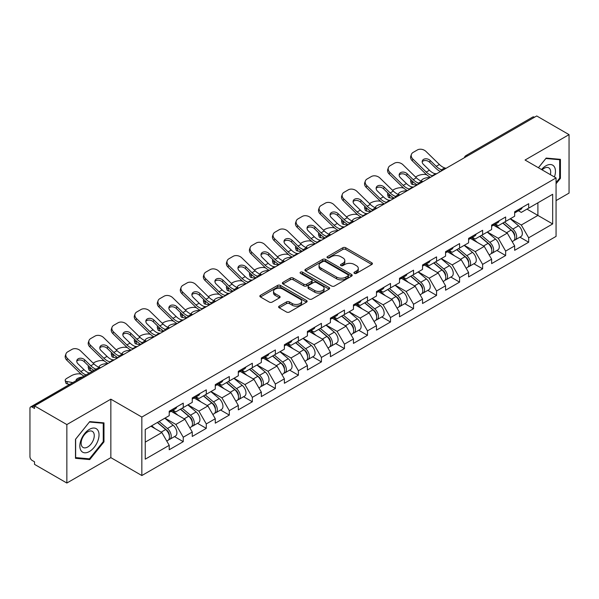 <?xml version="1.0" encoding="UTF-8"?>
<svg xmlns="http://www.w3.org/2000/svg" width="599" height="599" viewBox="0 0 599 599"><rect width="100%" height="100%" fill="white"/><g stroke="black" fill="none" stroke-linecap="round" stroke-linejoin="round"><path stroke-width="0.9" d="M354.383 273.361A1.438 0.831 0 0 0 356.412 273.361L371.807 264.473A2.052 1.183 0 0 0 372.406 263.635A2.052 1.183 0 0 0 371.807 262.796L345.72 247.739A2.052 1.183 0 0 0 342.823 247.739L327.428 256.627A1.438 0.831 0 0 0 327.009 257.218A1.438 0.831 0 0 0 327.428 257.802A1.438 0.831 0 0 0 329.457 257.802L331.449 256.649A6.559 3.789 0 0 1 340.726 256.649L342.898 257.907A6.559 3.789 0 0 1 344.822 260.58A6.559 3.789 0 0 1 342.898 263.261L340.906 264.406A1.438 0.831 0 0 0 340.487 264.998A1.438 0.831 0 0 0 340.906 265.582A1.438 0.831 0 0 0 342.935 265.582L344.927 264.429A6.559 3.789 0 0 1 354.204 264.429L356.375 265.686A6.559 3.789 0 0 1 358.292 268.359A6.559 3.789 0 0 1 356.375 271.04L354.383 272.186A1.438 0.831 0 0 0 353.964 272.777A1.438 0.831 0 0 0 354.383 273.361L354.383 272.186M279.216 306.134A2.052 1.183 0 0 0 278.617 306.965A2.052 1.183 0 0 0 279.216 307.804L286.532 312.027A2.052 1.183 0 0 0 289.429 312.027L306.531 302.158A2.052 1.183 0 0 0 307.13 301.319A2.052 1.183 0 0 0 306.531 300.488L280.444 285.423A2.052 1.183 0 0 0 277.547 285.423L260.453 295.3A2.052 1.183 0 0 0 259.854 296.138A2.052 1.183 0 0 0 260.453 296.969L269.288 302.076A2.052 1.183 0 0 0 272.186 302.076L279.508 297.853A2.052 1.183 0 0 0 280.107 297.014A2.052 1.183 0 0 0 279.508 296.176L275.121 293.645A5.481 3.167 0 0 1 273.518 291.406A5.481 3.167 0 0 1 276.903 288.486A5.481 3.167 0 0 1 282.878 289.167L300.047 299.081A5.481 3.167 0 0 1 301.649 301.319A5.481 3.167 0 0 1 298.265 304.247A5.481 3.167 0 0 1 292.29 303.558L289.429 301.903A2.052 1.183 0 0 0 286.532 301.903L279.216 306.134L279.216 307.804M110.845 399.174L66.856 424.571L34.525 405.905L536.719 115.966L569.05 134.633L525.061 160.03L556.059 177.925L141.843 417.069L110.845 399.174L110.845 457.636L141.843 475.539L141.843 417.069M331.599 286.015A2.052 1.183 0 0 0 334.497 286.015L351.591 276.139A2.052 1.183 0 0 0 352.19 275.308A2.052 1.183 0 0 0 351.591 274.469L325.512 259.412A2.052 1.183 0 0 0 322.614 259.412L305.512 269.28A2.052 1.183 0 0 0 304.913 270.119A2.052 1.183 0 0 0 305.512 270.958L331.599 286.015M301.087 273.668A1.438 0.831 0 0 1 302.547 273.87L302.547 272.171L329.061 287.475A2.052 1.183 0 0 1 329.66 288.314A2.052 1.183 0 0 1 329.061 289.152L311.967 299.021A2.052 1.183 0 0 1 309.062 299.021L282.983 283.963L282.983 282.294A2.052 1.183 0 0 0 282.384 283.125A2.052 1.183 0 0 0 282.983 283.963M282.983 282.294L290.298 278.063A2.052 1.183 0 0 1 293.196 278.063L303.775 284.173A2.052 1.183 0 0 0 306.673 284.173L311.525 281.373A2.052 1.183 0 0 0 312.131 280.534A2.052 1.183 0 0 0 311.525 279.696L300.518 273.339A1.438 0.831 0 0 1 300.099 272.755A1.438 0.831 0 0 1 300.983 271.991A1.438 0.831 0 0 1 302.547 272.171M141.843 475.539L556.059 236.388L556.059 177.925M174.496 436.604L183.249 441.658L183.249 437.225L175.866 424.444L164.95 418.132M183.249 441.658L169.225 449.752L169.225 445.319L145.243 459.171L145.243 429.513L169.225 415.661L169.225 411.228L183.249 403.134L183.249 407.567L192.257 402.371L192.257 397.938L206.281 389.837L206.281 394.269L215.281 389.073L215.281 384.64L229.305 376.546L229.305 380.979L238.312 375.775L238.312 371.343L252.336 363.249L252.336 367.681L261.344 362.485L261.344 358.052L275.368 349.951L275.368 354.383L284.368 349.187L284.368 344.754L298.392 336.66L298.392 341.093L307.399 335.889L307.399 331.457L321.423 323.363L321.423 327.795L330.423 322.599L330.423 318.166L344.447 310.065L344.447 314.497L353.455 309.301L353.455 304.869L367.479 296.775L367.479 301.207L376.479 296.003L376.479 291.571L390.503 283.477L390.503 287.909L399.511 282.713L399.511 278.28L413.535 270.179L413.535 274.612L422.542 269.415L422.542 264.983L436.566 256.889L436.566 261.321L445.566 256.117L445.566 251.685L459.59 243.591L459.59 248.023L468.598 242.827L468.598 238.395L482.622 230.293L482.622 234.726L491.622 229.529L491.622 225.097L505.646 217.003L505.646 221.435L514.653 216.232L514.653 211.799L528.677 203.705L528.677 208.138L552.667 194.286L552.667 223.944L528.677 237.796L521.295 225.014L510.37 218.702M519.917 237.174L528.677 242.228L528.677 237.796M528.677 242.228L514.653 250.322L514.653 245.889L505.646 251.093L498.271 238.305L487.346 232M496.893 250.464L505.646 255.526L505.646 251.093M505.646 255.526L491.622 263.62L491.622 259.187L482.622 264.384L475.239 251.602L464.315 245.298M473.861 263.762L482.622 268.816L482.622 264.384M482.622 268.816L468.598 276.918L468.598 272.485L459.59 277.681L452.208 264.9L441.283 258.588M450.83 277.06L459.59 282.114L459.59 277.681M459.59 282.114L445.566 290.208L445.566 285.775L436.566 290.979L429.184 278.191L418.259 271.886M427.806 290.35L436.566 295.412L436.566 290.979M436.566 295.412L422.542 303.506L422.542 299.073L413.535 304.27L406.152 291.488L395.228 285.184M404.774 303.648L413.535 308.702L413.535 304.27M413.535 308.702L399.511 316.804L399.511 312.371L390.503 317.567L383.128 304.786L372.204 298.474M381.75 316.946L390.503 322L390.503 317.567M390.503 322L376.479 330.094L376.479 325.661L367.479 330.865L360.096 318.076L349.172 311.772M358.719 330.236L367.479 335.298L367.479 330.865M367.479 335.298L353.455 343.392L353.455 338.959L344.447 344.155L337.072 331.374L326.148 325.07M335.695 343.534L344.447 348.588L344.447 344.155M344.447 348.588L330.423 356.69L330.423 352.257L321.423 357.453L314.041 344.672L303.116 338.36M312.663 356.832L321.423 361.886L321.423 357.453M321.423 361.886L307.399 369.98L307.399 365.547L298.392 370.751L291.009 357.962L280.085 351.658M289.631 370.122L298.392 375.184L298.392 370.751M298.392 375.184L284.368 383.278L284.368 378.845L275.368 384.041L267.985 371.26L257.061 364.956M266.607 383.42L275.368 388.474L275.368 384.041M275.368 388.474L261.344 396.575L261.344 392.143L252.336 397.339L244.954 384.558L234.029 378.246M243.576 396.718L252.336 401.772L252.336 397.339M252.336 401.772L238.312 409.866L238.312 405.433L229.305 410.637L221.929 397.848L211.005 391.544M220.552 410.008L229.305 415.07L229.305 410.637M229.305 415.07L215.281 423.164L215.281 418.731L206.281 423.927L198.898 411.146L187.974 404.842M197.52 423.306L206.281 428.36L206.281 423.927M206.281 428.36L192.257 436.461L192.257 432.029L183.249 437.225M173.014 410.18L175.866 411.827L183.249 407.567M175.866 424.444L184.874 419.24L171.097 411.288M192.257 432.029L184.874 419.24M196.045 396.882L198.898 398.53L206.281 394.269M198.898 411.146L207.905 405.95L194.128 397.991M215.281 418.731L207.905 405.95M219.077 383.592L221.929 385.239L229.305 380.979M221.929 397.848L230.929 392.652L217.152 384.7M238.312 405.433L230.929 392.652M242.101 370.294L244.954 371.942L252.336 367.681M244.954 384.558L253.961 379.354L240.184 371.402M261.344 392.143L253.961 379.354M265.132 356.997L267.985 358.644L275.368 354.383M267.985 371.26L276.985 366.064L263.208 358.105M284.368 378.845L276.985 366.064M288.156 343.706L291.009 345.353L298.392 341.093M291.009 357.962L300.017 352.766L286.24 344.814M307.399 365.547L300.017 352.766M311.188 330.408L314.041 332.056L321.423 327.795M314.041 344.672L323.048 339.468L309.271 331.517M330.423 352.257L323.048 339.468M334.212 317.111L337.072 318.758L344.447 314.497M337.072 331.374L346.072 326.178L332.295 318.219M353.455 338.959L346.072 326.178M357.244 303.82L360.096 305.468L367.479 301.207M360.096 318.076L369.104 312.88L355.327 304.928M376.479 325.661L369.104 312.88M380.275 290.522L383.128 292.17L390.503 287.909M383.128 304.786L392.128 299.582L378.351 291.631M399.511 312.371L392.128 299.582M403.299 277.225L406.152 278.872L413.535 274.612M406.152 291.488L415.159 286.292L401.382 278.333M422.542 299.073L415.159 286.292M426.331 263.934L429.184 265.582L436.566 261.321M429.184 278.191L438.183 272.994L424.406 265.043M445.566 285.775L438.183 272.994M449.355 250.637L452.208 252.284L459.59 248.023M452.208 264.9L461.215 259.696L447.438 251.745M468.598 272.485L461.215 259.696M472.386 237.339L475.239 238.986L482.622 234.726M475.239 251.602L484.247 246.406L470.47 238.447M491.622 259.187L484.247 246.406M495.41 224.048L498.271 225.696L505.646 221.435M498.271 238.305L507.271 233.108L493.494 225.157M514.653 245.889L507.271 233.108M534.51 117.247L467.639 155.852M466.696 156.391A3.13 1.804 120 0 1 467.49 155.762A3.13 1.804 60 0 0 465.925 155.613L532.796 117A3.13 1.804 60 0 1 534.36 117.157M518.442 210.751L521.295 212.398L528.677 208.138M521.295 225.014L537.902 215.423L537.902 202.814L552.667 194.286M526.978 209.118L552.667 223.944M556.059 200.598L569.05 193.095L569.05 134.633M66.856 424.571L66.856 483.034L34.525 464.367L34.525 461.814L32.166 460.451A3.13 1.804 -120 0 1 29.95 456.618L29.95 408.376A3.13 1.804 -120 0 1 30.601 406.946A3.13 1.804 -120 0 1 32.166 407.095L34.525 408.458L34.525 405.905M66.856 483.034L110.845 457.636M145.243 442.129L161.85 432.538L150.926 426.233M169.225 445.319L161.85 432.538M556.059 183.766L560.417 178.345L560.417 159.349L546.168 158.076L538.411 167.735M103.979 422.872L89.738 421.599L75.489 439.322L75.489 458.31L89.738 459.583L103.979 441.867L103.979 422.872M354.952 273.563L356.375 272.74A6.559 3.789 0 0 0 358.292 270.067L358.292 268.359M344.822 260.58L344.822 262.287A6.559 3.789 0 0 1 342.898 264.96L341.482 265.784M371.777 264.488L345.72 249.446A2.052 1.183 0 0 0 342.823 249.446L328.005 258.004M351.591 274.469L351.591 276.139L325.512 261.112A2.052 1.183 0 0 0 322.614 261.112L305.542 270.973L305.512 269.28M347.967 275.892A1.438 0.831 0 0 0 348.393 275.308A1.438 0.831 0 0 0 347.967 274.716L325.077 261.501A1.438 0.831 0 0 0 323.048 261.501L320.944 262.714A6.559 3.789 0 0 0 319.027 265.394A6.559 3.789 0 0 0 320.944 268.067L336.593 277.105A6.559 3.789 0 0 0 345.87 277.105L347.967 275.892L347.967 277.592A1.438 0.831 0 0 0 348.393 277.008L348.393 275.308M319.027 265.394L319.027 267.094A6.559 3.789 0 0 0 320.944 269.775L320.944 268.067M347.967 277.592L345.87 278.805A6.559 3.789 0 0 1 336.593 278.805L320.944 269.775M283.013 283.978L290.298 279.77L290.298 278.063M312.131 280.534L312.131 282.241A2.052 1.183 0 0 1 311.525 283.072L306.673 285.88A2.052 1.183 0 0 1 303.775 285.88L293.196 279.77A2.052 1.183 0 0 0 290.298 279.77M302.547 273.87L329.031 289.167M314.752 290.508A5.481 3.167 0 0 0 320.727 291.196A5.481 3.167 0 0 0 324.111 288.269A5.481 3.167 0 0 0 322.502 286.03L316.452 282.541A2.052 1.183 0 0 0 313.554 282.541L308.702 285.341A2.052 1.183 0 0 0 308.103 286.18A2.052 1.183 0 0 0 308.702 287.018L314.752 290.508L314.752 292.215A5.481 3.167 0 0 0 320.727 292.896A5.481 3.167 0 0 0 324.111 289.976L324.111 288.269M308.103 286.18L308.103 287.887A2.052 1.183 0 0 0 308.702 288.718L308.702 287.018M314.752 292.215L308.702 288.718M301.649 301.319L301.649 303.027A5.481 3.167 0 0 1 298.265 305.947A5.481 3.167 0 0 1 292.29 305.265L289.429 303.611A2.052 1.183 0 0 0 286.532 303.611L279.246 307.819M273.518 291.406L273.518 293.113A5.481 3.167 0 0 0 275.121 295.352L275.121 293.645M279.478 297.868L275.121 295.352M306.501 302.173L280.444 287.131A2.052 1.183 0 0 0 277.547 287.131L260.483 296.984M559.676 177.918L560.417 178.345M103.245 441.441L103.979 441.867M88.233 458.714L89.738 459.583M426.623 174.721L425.402 174.496A6.26 2.246 -14.2 0 0 416.784 176.301L415.564 177.005M411.056 179.88A6.26 2.246 -14.2 0 0 410.622 181.07A6.26 2.246 -14.2 0 0 412.262 182.081L412.883 184.537L416.739 185.233M413.639 182.336L412.262 182.081M422.025 181.325A4.799 1.722 165.8 0 1 421.576 180.808A4.799 1.722 165.8 0 1 423.021 179.049A4.799 1.722 165.8 0 1 429.625 177.671L429.655 177.783M412.883 184.537A6.26 2.246 165.8 0 1 411.243 183.526L410.622 181.07M512.894 231.416L511.86 230.817M514.219 240.199A6.888 3.976 -120 0 0 515.222 239.885A6.888 3.976 -120 0 0 516.458 235.07A6.888 3.976 -120 0 0 512.871 229.073L504.56 222.057M515.222 239.885L520.905 236.605A6.888 3.976 -120 0 0 522.141 231.791A6.888 3.976 -120 0 0 518.554 225.786L510.243 218.777M502.958 222.985L512.437 230.982A4.178 2.411 60 0 1 514.691 236.126M512.19 241.629L513.448 240.91A6.888 3.976 -120 0 0 514.683 236.096A6.888 3.976 -120 0 0 511.097 230.091L502.793 223.083M500.397 229.14L494.789 224.408M436.813 173.65A4.799 1.872 167.4 0 1 435.735 173.725L434.163 173.463A13.987 8.079 -120 0 1 432.65 172.729A13.987 8.079 -120 0 1 429.438 170.251L423.456 164.425A4.799 3.519 -160.3 0 1 422.332 160.846A4.799 3.519 -160.3 0 1 423.643 159.341A4.799 3.519 -160.3 0 1 430.247 160.51L436.229 166.335A13.987 8.079 -120 0 0 439.441 168.806A13.987 8.079 -120 0 0 440.954 169.547L441.98 170.116M430.479 177.304A16.705 9.644 60 0 1 429.476 176.772A16.705 9.644 60 0 1 425.642 173.822L412.262 160.787A6.26 4.597 -160.3 0 1 410.794 156.114L411.416 154.377A6.26 4.597 19.7 0 1 413.123 152.416L417.406 149.945A6.26 4.597 19.7 0 1 426.024 151.472L439.404 164.5A13.987 8.079 -120 0 0 442.616 166.971A13.987 8.079 -120 0 0 445.424 168.124L446.105 168.282M440.445 171.554A16.705 9.644 60 0 1 439.441 171.022A16.705 9.644 60 0 1 435.608 168.064L429.625 162.247A4.799 3.519 19.7 0 0 423.021 161.079A4.799 3.519 19.7 0 0 422.183 161.767M411.416 154.377A6.26 4.597 19.7 0 0 412.883 159.057L426.263 172.085A13.987 8.079 -120 0 0 429.476 174.556A13.987 8.079 -120 0 0 432.291 175.709L432.965 175.866M516.503 210.736A6.888 3.976 60 0 1 515.222 212.615A6.888 3.976 60 0 1 514.653 212.847M522.186 207.456A6.888 3.976 60 0 1 520.905 209.328L515.222 212.615M554.427 176.982A13.567 7.832 120 0 0 545.876 165.826A13.567 7.832 120 0 0 541.526 169.532M550.369 174.638A9.292 5.361 120 0 0 548.774 167.847A9.292 5.361 120 0 0 544.124 168.312A9.292 5.361 120 0 0 542.088 169.861M538.441 167.75L545.876 158.495L559.676 159.731L559.676 178.135L556.059 182.635M558.762 159.207L559.676 159.731M81.127 450.762A13.567 7.832 120 0 0 94.238 447.243A13.567 7.832 120 0 0 97.749 430.082A13.567 7.832 120 0 0 84.639 433.594A13.567 7.832 120 0 0 81.127 450.762M82.003 446.487A9.292 5.361 120 0 0 83.051 447.46A9.292 5.361 120 0 0 91.692 443.125A9.292 5.361 120 0 0 93.384 432.336A9.292 5.361 120 0 0 92.336 431.37A9.292 5.361 120 0 0 83.695 435.705A9.292 5.361 120 0 0 82.003 446.487M89.438 422.018L103.245 423.253L103.245 441.658L89.438 458.827L75.639 457.591L75.639 439.187L89.408 422.003M102.324 422.722L103.245 423.253M403.591 188.011L402.371 187.794A6.26 2.246 -14.2 0 0 393.753 189.591L392.532 190.295M388.025 193.178A6.26 2.246 -14.2 0 0 387.59 194.361A6.26 2.246 -14.2 0 0 389.23 195.379L389.859 197.835L393.708 198.531M390.608 195.626L389.23 195.379M398.994 194.615A4.799 1.722 165.8 0 1 398.545 194.106A4.799 1.722 165.8 0 1 399.99 192.346A4.799 1.722 165.8 0 1 406.594 190.961L406.624 191.074M389.859 197.835A6.26 2.246 165.8 0 1 388.212 196.816L387.59 194.361M489.87 244.706L488.836 244.115M491.187 253.489A6.888 3.976 -120 0 0 492.191 253.182A6.888 3.976 -120 0 0 493.426 248.368A6.888 3.976 -120 0 0 489.84 242.363L481.536 235.355M492.191 253.182L497.874 249.895A6.888 3.976 -120 0 0 499.109 245.088A6.888 3.976 -120 0 0 495.523 239.083L487.219 232.075M479.934 236.283L489.413 244.272A4.178 2.411 60 0 1 491.667 249.416M489.166 254.927L490.416 254.201A6.888 3.976 -120 0 0 491.659 249.386A6.888 3.976 -120 0 0 488.073 243.389L479.762 236.38M477.366 242.43L471.757 237.706M380.567 201.309L379.339 201.092A6.26 2.246 -14.2 0 0 370.729 202.889L369.508 203.593M365.001 206.475A6.26 2.246 -14.2 0 0 364.566 207.658A6.26 2.246 -14.2 0 0 366.206 208.677L366.828 211.133L370.684 211.829M367.584 208.924L366.206 208.677M375.97 207.913A4.799 1.722 165.8 0 1 375.521 207.404A4.799 1.722 165.8 0 1 376.966 205.637A4.799 1.722 165.8 0 1 383.57 204.259L383.6 204.371M366.828 211.133A6.26 2.246 165.8 0 1 365.188 210.114L364.566 207.658M466.838 258.004L465.805 257.405M468.163 266.787A6.888 3.976 -120 0 0 469.159 266.473A6.888 3.976 -120 0 0 470.402 261.658A6.888 3.976 -120 0 0 466.816 255.661L458.505 248.652M469.159 266.473L474.842 263.193A6.888 3.976 -120 0 0 476.085 258.379A6.888 3.976 -120 0 0 472.499 252.381L464.188 245.373M456.902 249.573L466.381 257.57A4.178 2.411 60 0 1 468.635 262.714M466.134 268.225L467.392 267.498A6.888 3.976 -120 0 0 468.628 262.684A6.888 3.976 -120 0 0 465.041 256.686L456.73 249.671M454.334 255.728L448.733 250.996M357.536 214.607L356.315 214.382A6.26 2.246 -14.2 0 0 347.697 216.187L346.477 216.89M341.969 219.766A6.26 2.246 -14.2 0 0 341.535 220.956A6.26 2.246 -14.2 0 0 343.175 221.967L343.796 224.423L347.652 225.119M344.552 222.222L343.175 221.967M352.938 221.211A4.799 1.722 165.8 0 1 352.489 220.694A4.799 1.722 165.8 0 1 353.934 218.934A4.799 1.722 165.8 0 1 360.538 217.557L360.568 217.669M343.796 224.423A6.26 2.246 165.8 0 1 342.156 223.412L341.535 220.956M443.814 271.302L442.781 270.703M445.132 280.085A6.888 3.976 -120 0 0 446.135 279.77A6.888 3.976 -120 0 0 447.371 274.956A6.888 3.976 -120 0 0 443.784 268.958L435.473 261.943M446.135 279.77L451.818 276.491A6.888 3.976 -120 0 0 453.054 271.676A6.888 3.976 -120 0 0 449.467 265.671L441.156 258.663M433.878 262.871L443.35 270.868A4.178 2.411 60 0 1 445.604 276.012M443.11 281.515L444.361 280.796A6.888 3.976 -120 0 0 445.604 275.982A6.888 3.976 -120 0 0 442.01 269.977L433.706 262.968M431.31 269.026L425.702 264.294M334.504 227.897L333.284 227.68A6.26 2.246 -14.2 0 0 324.665 229.477L323.445 230.181M318.945 233.063A6.26 2.246 -14.2 0 0 318.503 234.246A6.26 2.246 -14.2 0 0 320.151 235.265L320.772 237.721L324.628 238.417M321.528 235.512L320.151 235.265M329.914 234.501A4.799 1.722 165.8 0 1 329.465 233.992A4.799 1.722 165.8 0 1 330.903 232.232A4.799 1.722 165.8 0 1 337.514 230.847L337.537 230.959M320.772 237.721A6.26 2.246 165.8 0 1 319.132 236.702L318.503 234.246M420.783 284.592L419.749 284.001M422.1 293.375A6.888 3.976 -120 0 0 423.104 293.068A6.888 3.976 -120 0 0 424.347 288.254A6.888 3.976 -120 0 0 420.753 282.249L412.449 275.241M423.104 293.068L428.787 289.781A6.888 3.976 -120 0 0 430.03 284.974A6.888 3.976 -120 0 0 426.436 278.969L418.132 271.961M410.847 276.169L420.326 284.158A4.178 2.411 60 0 1 422.58 289.302M420.079 294.813L421.337 294.087A6.888 3.976 -120 0 0 422.572 289.272A6.888 3.976 -120 0 0 418.986 283.275L410.674 276.266M408.278 282.316L402.678 277.592M311.48 241.195L310.26 240.978A6.26 2.246 -14.2 0 0 301.641 242.775L300.421 243.479M295.913 246.361A6.26 2.246 -14.2 0 0 295.479 247.544A6.26 2.246 -14.2 0 0 297.119 248.563L297.74 251.018L301.596 251.715M298.497 248.81L297.119 248.563M306.883 247.799A4.799 1.722 165.8 0 1 306.433 247.29A4.799 1.722 165.8 0 1 307.879 245.523A4.799 1.722 165.8 0 1 314.482 244.145L314.512 244.257M297.74 251.018A6.26 2.246 165.8 0 1 296.101 250L295.479 247.544M397.751 297.89L396.718 297.291M399.076 306.673A6.888 3.976 -120 0 0 400.08 306.359A6.888 3.976 -120 0 0 401.315 301.544A6.888 3.976 -120 0 0 397.729 295.547L389.417 288.538M400.08 306.359L405.763 303.079A6.888 3.976 -120 0 0 406.998 298.265A6.888 3.976 -120 0 0 403.412 292.267L395.1 285.259M387.823 289.459L397.294 297.456A4.178 2.411 60 0 1 399.548 302.6M397.055 308.111L398.305 307.384A6.888 3.976 -120 0 0 399.54 302.57A6.888 3.976 -120 0 0 395.954 296.572L387.65 289.557M385.254 295.614L379.646 290.882M413.782 186.94A4.799 1.872 167.4 0 1 412.704 187.015L411.139 186.761A13.987 8.079 -120 0 1 409.626 186.019A13.987 8.079 -120 0 1 406.414 183.549L400.431 177.723A4.799 3.519 -160.3 0 1 399.308 174.137A4.799 3.519 -160.3 0 1 400.611 172.632A4.799 3.519 -160.3 0 1 407.223 173.8L413.198 179.625A13.987 8.079 -120 0 0 416.41 182.103A13.987 8.079 -120 0 0 417.922 182.837L418.956 183.406M407.447 190.602A16.705 9.644 60 0 1 406.451 190.07A16.705 9.644 60 0 1 402.61 187.113L389.23 174.084A6.26 4.597 -160.3 0 1 387.77 169.412L388.392 167.675A6.26 4.597 19.7 0 1 390.099 165.713L394.374 163.242A6.26 4.597 19.7 0 1 402.992 164.762L416.372 177.798A13.987 8.079 -120 0 0 419.585 180.269A13.987 8.079 -120 0 0 422.4 181.422L423.074 181.579M417.413 184.844A16.705 9.644 60 0 1 416.41 184.32A16.705 9.644 60 0 1 412.576 181.362L406.594 175.537A4.799 3.519 19.7 0 0 399.99 174.369A4.799 3.519 19.7 0 0 399.151 175.065M388.392 167.675A6.26 4.597 19.7 0 0 389.859 172.347L403.239 185.383A13.987 8.079 -120 0 0 406.451 187.854A13.987 8.079 -120 0 0 409.259 189.007L409.933 189.164M493.471 224.033A6.888 3.976 60 0 1 492.191 225.905A6.888 3.976 60 0 1 491.622 226.137M499.154 220.746A6.888 3.976 60 0 1 497.874 222.626L492.191 225.905M390.758 200.238A4.799 1.872 167.4 0 1 389.679 200.313L388.107 200.059A13.987 8.079 -120 0 1 386.595 199.317A13.987 8.079 -120 0 1 383.382 196.846L377.4 191.021A4.799 3.519 -160.3 0 1 376.277 187.435A4.799 3.519 -160.3 0 1 377.587 185.93A4.799 3.519 -160.3 0 1 384.191 187.098L390.174 192.923A13.987 8.079 -120 0 0 393.386 195.394A13.987 8.079 -120 0 0 394.898 196.135L395.924 196.704M384.423 203.892A16.705 9.644 60 0 1 383.42 203.368A16.705 9.644 60 0 1 379.586 200.41L366.206 187.382A6.26 4.597 -160.3 0 1 364.739 182.71L365.36 180.973A6.26 4.597 19.7 0 1 367.067 179.011L371.35 176.54A6.26 4.597 19.7 0 1 379.968 178.06L393.348 191.088A13.987 8.079 -120 0 0 396.56 193.567A13.987 8.079 -120 0 0 399.368 194.712L400.042 194.877M394.389 198.142A16.705 9.644 60 0 1 393.386 197.61A16.705 9.644 60 0 1 389.552 194.66L383.57 188.835A4.799 3.519 19.7 0 0 376.966 187.667A4.799 3.519 19.7 0 0 376.127 188.363M365.36 180.973A6.26 4.597 19.7 0 0 366.828 185.645L380.208 198.673A13.987 8.079 -120 0 0 383.42 201.152A13.987 8.079 -120 0 0 386.235 202.297L386.909 202.462M470.447 237.324A6.888 3.976 60 0 1 469.159 239.203A6.888 3.976 60 0 1 468.598 239.435M476.13 234.044A6.888 3.976 60 0 1 474.842 235.924L469.159 239.203M367.726 213.536A4.799 1.872 167.4 0 1 366.648 213.611L365.076 213.349A13.987 8.079 -120 0 1 363.563 212.615A13.987 8.079 -120 0 1 360.351 210.137L354.376 204.311A4.799 3.519 -160.3 0 1 353.245 200.732A4.799 3.519 -160.3 0 1 354.556 199.227A4.799 3.519 -160.3 0 1 361.167 200.395L367.142 206.221A13.987 8.079 -120 0 0 370.354 208.692A13.987 8.079 -120 0 0 371.867 209.433L372.9 210.002M361.392 217.19A16.705 9.644 60 0 1 360.396 216.658A16.705 9.644 60 0 1 356.555 213.708L343.175 200.672A6.26 4.597 -160.3 0 1 341.707 196L342.336 194.263A6.26 4.597 19.7 0 1 344.043 192.301L348.319 189.831A6.26 4.597 19.7 0 1 356.937 191.358L370.317 204.386A13.987 8.079 -120 0 0 373.529 206.857A13.987 8.079 -120 0 0 376.344 208.01L377.018 208.167M371.358 211.44A16.705 9.644 60 0 1 370.354 210.908A16.705 9.644 60 0 1 366.521 207.95L360.538 202.133A4.799 3.519 19.7 0 0 353.934 200.964A4.799 3.519 19.7 0 0 353.096 201.653M342.336 194.263A6.26 4.597 19.7 0 0 343.796 198.943L357.184 211.971A13.987 8.079 -120 0 0 360.396 214.442A13.987 8.079 -120 0 0 363.204 215.595L363.878 215.752M447.416 250.622A6.888 3.976 60 0 1 446.135 252.501A6.888 3.976 60 0 1 445.566 252.733M453.099 247.342A6.888 3.976 60 0 1 451.818 249.214L446.135 252.501M344.702 226.826A4.799 1.872 167.4 0 1 343.624 226.901L342.051 226.647A13.987 8.079 -120 0 1 340.539 225.905A13.987 8.079 -120 0 1 337.327 223.434L331.344 217.609A4.799 3.519 -160.3 0 1 330.221 214.023A4.799 3.519 -160.3 0 1 331.532 212.518A4.799 3.519 -160.3 0 1 338.136 213.686L344.118 219.511A13.987 8.079 -120 0 0 347.33 221.989A13.987 8.079 -120 0 0 348.843 222.723L349.868 223.292M338.368 230.488A16.705 9.644 60 0 1 337.364 229.956A16.705 9.644 60 0 1 333.531 226.999L320.151 213.97A6.26 4.597 -160.3 0 1 318.683 209.298L319.304 207.561A6.26 4.597 19.7 0 1 321.012 205.599L325.294 203.128A6.26 4.597 19.7 0 1 333.913 204.648L347.293 217.684A13.987 8.079 -120 0 0 350.505 220.155A13.987 8.079 -120 0 0 353.313 221.308L353.987 221.465M348.333 224.73A16.705 9.644 60 0 1 347.33 224.206A16.705 9.644 60 0 1 343.497 221.248L337.514 215.423A4.799 3.519 19.7 0 0 330.903 214.255A4.799 3.519 19.7 0 0 330.064 214.951M319.304 207.561A6.26 4.597 19.7 0 0 320.772 212.233L334.152 225.269A13.987 8.079 -120 0 0 337.364 227.74A13.987 8.079 -120 0 0 340.172 228.893L340.853 229.05M424.384 263.919A6.888 3.976 60 0 1 423.104 265.791A6.888 3.976 60 0 1 422.542 266.023M430.075 260.632A6.888 3.976 60 0 1 428.787 262.512L423.104 265.791M321.67 240.124A4.799 1.872 167.4 0 1 320.592 240.199L319.02 239.944A13.987 8.079 -120 0 1 317.507 239.203A13.987 8.079 -120 0 1 314.295 236.732L308.313 230.907A4.799 3.519 -160.3 0 1 307.19 227.321A4.799 3.519 -160.3 0 1 308.5 225.816A4.799 3.519 -160.3 0 1 315.104 226.984L321.086 232.809A13.987 8.079 -120 0 0 324.299 235.28A13.987 8.079 -120 0 0 325.811 236.021L326.844 236.59M315.336 243.778A16.705 9.644 60 0 1 314.333 243.254A16.705 9.644 60 0 1 310.499 240.296L297.119 227.268A6.26 4.597 -160.3 0 1 295.651 222.596L296.28 220.859A6.26 4.597 19.7 0 1 297.98 218.897L302.263 216.426A6.26 4.597 19.7 0 1 310.881 217.946L324.261 230.974A13.987 8.079 -120 0 0 327.473 233.453A13.987 8.079 -120 0 0 330.289 234.598L330.962 234.763M325.302 238.028A16.705 9.644 60 0 1 324.299 237.496A16.705 9.644 60 0 1 320.465 234.546L314.482 228.721A4.799 3.519 19.7 0 0 307.879 227.553A4.799 3.519 19.7 0 0 307.04 228.249M296.28 220.859A6.26 4.597 19.7 0 0 297.74 225.531L311.121 238.559A13.987 8.079 -120 0 0 314.333 241.038A13.987 8.079 -120 0 0 317.148 242.183L317.822 242.348M401.36 277.21A6.888 3.976 60 0 1 400.08 279.089A6.888 3.976 60 0 1 399.511 279.321M407.043 273.93A6.888 3.976 60 0 1 405.763 275.81L400.08 279.089M288.448 254.493L287.228 254.268A6.26 2.246 -14.2 0 0 278.61 256.072L277.389 256.776M272.889 259.652A6.26 2.246 -14.2 0 0 272.448 260.842A6.26 2.246 -14.2 0 0 274.087 261.853L274.716 264.309L278.565 265.005M275.465 262.107L274.087 261.853M283.859 261.097A4.799 1.722 165.8 0 1 283.409 260.58A4.799 1.722 165.8 0 1 284.847 258.82A4.799 1.722 165.8 0 1 291.458 257.443L291.481 257.555M274.716 264.309A6.26 2.246 165.8 0 1 273.069 263.298L272.448 260.842M374.727 311.188L373.694 310.589M376.045 319.971A6.888 3.976 -120 0 0 377.048 319.656A6.888 3.976 -120 0 0 378.283 314.842A6.888 3.976 -120 0 0 374.697 308.844L366.393 301.829M377.048 319.656L382.731 316.377A6.888 3.976 -120 0 0 383.966 311.562A6.888 3.976 -120 0 0 380.38 305.557L372.076 298.549M364.791 302.757L374.27 310.754A4.178 2.411 60 0 1 376.524 315.898M374.023 321.401L375.281 320.682A6.888 3.976 -120 0 0 376.516 315.868A6.888 3.976 -120 0 0 372.93 309.863L364.619 302.854M362.223 308.912L356.615 304.18M298.646 253.422A4.799 1.872 167.4 0 1 297.561 253.497L295.996 253.235A13.987 8.079 -120 0 1 294.483 252.501A13.987 8.079 -120 0 1 291.271 250.023L285.289 244.197A4.799 3.519 -160.3 0 1 284.166 240.618A4.799 3.519 -160.3 0 1 285.468 239.113A4.799 3.519 -160.3 0 1 292.08 240.281L298.062 246.107A13.987 8.079 -120 0 0 301.275 248.578A13.987 8.079 -120 0 0 302.787 249.319L303.813 249.888M292.312 257.076A16.705 9.644 60 0 1 291.309 256.544A16.705 9.644 60 0 1 287.475 253.594L274.087 240.558A6.26 4.597 -160.3 0 1 272.627 235.886L273.249 234.149A6.26 4.597 19.7 0 1 274.956 232.187L279.239 229.717A6.26 4.597 19.7 0 1 287.849 231.244L301.23 244.272A13.987 8.079 -120 0 0 304.442 246.743A13.987 8.079 -120 0 0 307.257 247.896L307.931 248.053M302.27 251.325A16.705 9.644 60 0 1 301.275 250.794A16.705 9.644 60 0 1 297.433 247.836L291.458 242.018A4.799 3.519 19.7 0 0 284.847 240.85A4.799 3.519 19.7 0 0 284.008 241.539M273.249 234.149A6.26 4.597 19.7 0 0 274.716 238.829L288.097 251.857A13.987 8.079 -120 0 0 291.309 254.328A13.987 8.079 -120 0 0 294.116 255.481L294.79 255.638M378.328 290.508A6.888 3.976 60 0 1 377.048 292.387A6.888 3.976 60 0 1 376.479 292.619M384.011 287.228A6.888 3.976 60 0 1 382.731 289.1L377.048 292.387M265.424 267.783L264.204 267.566A6.26 2.246 -14.2 0 0 255.586 269.363L254.365 270.067M249.858 272.949A6.26 2.246 -14.2 0 0 249.424 274.132A6.26 2.246 -14.2 0 0 251.063 275.151L251.685 277.607L255.541 278.303M252.441 275.398L251.063 275.151M260.827 274.387A4.799 1.722 165.8 0 1 260.378 273.878A4.799 1.722 165.8 0 1 261.823 272.118A4.799 1.722 165.8 0 1 268.427 270.733L268.457 270.845M251.685 277.607A6.26 2.246 165.8 0 1 250.045 276.588L249.424 274.132M351.695 324.478L350.662 323.887M353.021 333.261A6.888 3.976 -120 0 0 354.024 332.954A6.888 3.976 -120 0 0 355.259 328.14A6.888 3.976 -120 0 0 351.673 322.135L343.362 315.126M354.024 332.954L359.707 329.667A6.888 3.976 -120 0 0 360.942 324.86A6.888 3.976 -120 0 0 357.356 318.855L349.045 311.847M341.759 316.055L351.239 324.044A4.178 2.411 60 0 1 353.492 329.188M350.992 334.699L352.249 333.972A6.888 3.976 -120 0 0 353.485 329.158A6.888 3.976 -120 0 0 349.898 323.161L341.595 316.152M339.199 322.202L333.591 317.477M275.615 266.712A4.799 1.872 167.4 0 1 274.537 266.787L272.964 266.533A13.987 8.079 -120 0 1 271.452 265.791A13.987 8.079 -120 0 1 268.24 263.32L262.257 257.495A4.799 3.519 -160.3 0 1 261.134 253.909A4.799 3.519 -160.3 0 1 262.444 252.404A4.799 3.519 -160.3 0 1 269.048 253.572L275.031 259.397A13.987 8.079 -120 0 0 278.243 261.875A13.987 8.079 -120 0 0 279.755 262.609L280.781 263.178M269.28 270.374A16.705 9.644 60 0 1 268.277 269.842A16.705 9.644 60 0 1 264.444 266.884L251.063 253.856A6.26 4.597 -160.3 0 1 249.596 249.184L250.217 247.447A6.26 4.597 19.7 0 1 251.924 245.485L256.207 243.014A6.26 4.597 19.7 0 1 264.825 244.534L278.206 257.57A13.987 8.079 -120 0 0 281.418 260.041A13.987 8.079 -120 0 0 284.226 261.194L284.907 261.351M279.246 264.616A16.705 9.644 60 0 1 278.243 264.092A16.705 9.644 60 0 1 274.409 261.134L268.427 255.309A4.799 3.519 19.7 0 0 261.823 254.141A4.799 3.519 19.7 0 0 260.984 254.837M250.217 247.447A6.26 4.597 19.7 0 0 251.685 252.119L265.065 265.155A13.987 8.079 -120 0 0 268.277 267.626A13.987 8.079 -120 0 0 271.092 268.779L271.766 268.936M355.304 303.805A6.888 3.976 60 0 1 354.024 305.677A6.888 3.976 60 0 1 353.455 305.909M360.987 300.518A6.888 3.976 60 0 1 359.707 302.398L354.024 305.677M242.393 281.081L241.172 280.864A6.26 2.246 -14.2 0 0 232.554 282.661L231.334 283.364M226.826 286.247A6.26 2.246 -14.2 0 0 226.392 287.43A6.26 2.246 -14.2 0 0 228.032 288.448L228.661 290.904L232.509 291.601M229.41 288.696L228.032 288.448M237.796 287.685A4.799 1.722 165.8 0 1 237.346 287.176A4.799 1.722 165.8 0 1 238.791 285.409A4.799 1.722 165.8 0 1 245.395 284.031L245.425 284.143M228.661 290.904A6.26 2.246 165.8 0 1 227.014 289.886L226.392 287.43M328.671 337.776L327.638 337.177M329.989 346.559A6.888 3.976 -120 0 0 330.992 346.244A6.888 3.976 -120 0 0 332.228 341.43A6.888 3.976 -120 0 0 328.641 335.433L320.338 328.424M330.992 346.244L336.675 342.965A6.888 3.976 -120 0 0 337.911 338.15A6.888 3.976 -120 0 0 334.324 332.153L326.021 325.145M318.735 329.345L328.215 337.342A4.178 2.411 60 0 1 330.468 342.486M327.967 347.997L329.218 347.27A6.888 3.976 -120 0 0 330.461 342.456A6.888 3.976 -120 0 0 326.874 336.458L318.563 329.443M316.167 335.5L310.559 330.768M252.583 280.01A4.799 1.872 167.4 0 1 251.505 280.085L249.94 279.83A13.987 8.079 -120 0 1 248.428 279.089A13.987 8.079 -120 0 1 245.216 276.618L239.233 270.793A4.799 3.519 -160.3 0 1 238.11 267.206A4.799 3.519 -160.3 0 1 239.413 265.701A4.799 3.519 -160.3 0 1 246.024 266.869L251.999 272.695A13.987 8.079 -120 0 0 255.211 275.166A13.987 8.079 -120 0 0 256.724 275.907L257.757 276.476M246.249 283.664A16.705 9.644 60 0 1 245.253 283.14A16.705 9.644 60 0 1 241.412 280.182L228.032 267.154A6.26 4.597 -160.3 0 1 226.572 262.482L227.193 260.745A6.26 4.597 19.7 0 1 228.9 258.783L233.176 256.312A6.26 4.597 19.7 0 1 241.794 257.832L255.174 270.86A13.987 8.079 -120 0 0 258.386 273.339A13.987 8.079 -120 0 0 261.201 274.484L261.875 274.649M256.215 277.914A16.705 9.644 60 0 1 255.211 277.382A16.705 9.644 60 0 1 251.378 274.432L245.395 268.607A4.799 3.519 19.7 0 0 238.791 267.439A4.799 3.519 19.7 0 0 237.953 268.135M227.193 260.745A6.26 4.597 19.7 0 0 228.661 265.417L242.041 278.445A13.987 8.079 -120 0 0 245.253 280.924A13.987 8.079 -120 0 0 248.061 282.069L248.735 282.234M332.273 317.096A6.888 3.976 60 0 1 330.992 318.975A6.888 3.976 60 0 1 330.423 319.207M337.956 313.816A6.888 3.976 60 0 1 336.675 315.695L330.992 318.975M219.361 294.379L218.141 294.154A6.26 2.246 -14.2 0 0 209.53 295.958L208.31 296.662M203.802 299.537A6.26 2.246 -14.2 0 0 203.361 300.728A6.26 2.246 -14.2 0 0 205.008 301.739L205.629 304.195L209.485 304.891M206.385 301.993L205.008 301.739M214.771 300.983A4.799 1.722 165.8 0 1 214.322 300.466A4.799 1.722 165.8 0 1 215.76 298.706A4.799 1.722 165.8 0 1 222.371 297.329L222.401 297.441M205.629 304.195A6.26 2.246 165.8 0 1 203.989 303.184L203.361 300.728M305.64 351.074L304.606 350.475M306.965 359.857A6.888 3.976 -120 0 0 307.961 359.542A6.888 3.976 -120 0 0 309.204 354.728A6.888 3.976 -120 0 0 305.617 348.73L297.306 341.715M307.961 359.542L313.644 356.263A6.888 3.976 -120 0 0 314.887 351.448A6.888 3.976 -120 0 0 311.3 345.443L302.989 338.435M295.704 342.643L305.183 350.64A4.178 2.411 60 0 1 307.437 355.784M304.936 361.287L306.194 360.568A6.888 3.976 -120 0 0 307.429 355.754A6.888 3.976 -120 0 0 303.843 349.749L295.532 342.74M293.136 348.798L287.535 344.066M229.559 293.308A4.799 1.872 167.4 0 1 228.481 293.383L226.909 293.121A13.987 8.079 -120 0 1 225.396 292.387A13.987 8.079 -120 0 1 222.184 289.909L216.202 284.083A4.799 3.519 -160.3 0 1 215.078 280.504A4.799 3.519 -160.3 0 1 216.389 278.999A4.799 3.519 -160.3 0 1 222.993 280.167L228.975 285.993A13.987 8.079 -120 0 0 232.187 288.463A13.987 8.079 -120 0 0 233.7 289.205L234.726 289.774M223.225 296.962A16.705 9.644 60 0 1 222.222 296.43A16.705 9.644 60 0 1 218.388 293.48L205.008 280.444A6.26 4.597 -160.3 0 1 203.54 275.772L204.162 274.035A6.26 4.597 19.7 0 1 205.869 272.073L210.152 269.602A6.26 4.597 19.7 0 1 218.77 271.13L232.15 284.158A13.987 8.079 -120 0 0 235.362 286.629A13.987 8.079 -120 0 0 238.17 287.782L238.844 287.939M233.191 291.211A16.705 9.644 60 0 1 232.187 290.68A16.705 9.644 60 0 1 228.354 287.722L222.371 281.904A4.799 3.519 19.7 0 0 215.76 280.736A4.799 3.519 19.7 0 0 214.921 281.425M204.162 274.035A6.26 4.597 19.7 0 0 205.629 278.715L219.009 291.743A13.987 8.079 -120 0 0 222.222 294.214A13.987 8.079 -120 0 0 225.037 295.367L225.711 295.524M309.249 330.393A6.888 3.976 60 0 1 307.961 332.273A6.888 3.976 60 0 1 307.399 332.505M314.932 327.114A6.888 3.976 60 0 1 313.644 328.986L307.961 332.273M196.337 307.669L195.117 307.452A6.26 2.246 -14.2 0 0 186.499 309.249L185.278 309.953M180.771 312.835A6.26 2.246 -14.2 0 0 180.336 314.018A6.26 2.246 -14.2 0 0 181.976 315.037L182.598 317.492L186.454 318.189M183.354 315.284L181.976 315.037M191.74 314.273A4.799 1.722 165.8 0 1 191.291 313.764A4.799 1.722 165.8 0 1 192.736 312.004A4.799 1.722 165.8 0 1 199.34 310.619L199.37 310.731M182.598 317.492A6.26 2.246 165.8 0 1 180.958 316.474L180.336 314.018M282.616 364.364L281.582 363.773M283.933 373.147A6.888 3.976 -120 0 0 284.937 372.84A6.888 3.976 -120 0 0 286.172 368.026A6.888 3.976 -120 0 0 282.586 362.021L274.275 355.012M284.937 372.84L290.62 369.553A6.888 3.976 -120 0 0 291.855 364.746A6.888 3.976 -120 0 0 288.269 358.741L279.958 351.733M272.68 355.941L282.151 363.93A4.178 2.411 60 0 1 284.405 369.074M281.912 374.585L283.162 373.858A6.888 3.976 -120 0 0 284.405 369.044A6.888 3.976 -120 0 0 280.811 363.046L272.508 356.038M270.112 362.088L264.503 357.363M206.528 306.598A4.799 1.872 167.4 0 1 205.45 306.673L203.877 306.418A13.987 8.079 -120 0 1 202.365 305.677A13.987 8.079 -120 0 1 199.153 303.206L193.178 297.381A4.799 3.519 -160.3 0 1 192.047 293.795A4.799 3.519 -160.3 0 1 193.357 292.29A4.799 3.519 -160.3 0 1 199.961 293.458L205.944 299.283A13.987 8.079 -120 0 0 209.156 301.761A13.987 8.079 -120 0 0 210.668 302.495L211.702 303.064M200.193 310.26A16.705 9.644 60 0 1 199.197 309.728A16.705 9.644 60 0 1 195.356 306.77L181.976 293.742A6.26 4.597 -160.3 0 1 180.509 289.07L181.138 287.333A6.26 4.597 19.7 0 1 182.837 285.371L187.12 282.9A6.26 4.597 19.7 0 1 195.738 284.42L209.118 297.456A13.987 8.079 -120 0 0 212.331 299.927A13.987 8.079 -120 0 0 215.146 301.08L215.82 301.237M210.159 304.502A16.705 9.644 60 0 1 209.156 303.978A16.705 9.644 60 0 1 205.322 301.02L199.34 295.195A4.799 3.519 19.7 0 0 192.736 294.027A4.799 3.519 19.7 0 0 191.897 294.723M181.138 287.333A6.26 4.597 19.7 0 0 182.598 292.005L195.985 305.041A13.987 8.079 -120 0 0 199.197 307.512A13.987 8.079 -120 0 0 202.005 308.665L202.679 308.822M286.217 343.691A6.888 3.976 60 0 1 284.937 345.563A6.888 3.976 60 0 1 284.368 345.795M291.9 340.404A6.888 3.976 60 0 1 290.62 342.284L284.937 345.563M173.306 320.967L172.085 320.75A6.26 2.246 -14.2 0 0 163.467 322.547L162.247 323.25M157.747 326.133A6.26 2.246 -14.2 0 0 157.305 327.316A6.26 2.246 -14.2 0 0 158.952 328.334L159.574 330.79L163.43 331.487M160.33 328.581L158.952 328.334M168.716 327.571A4.799 1.722 165.8 0 1 168.267 327.061A4.799 1.722 165.8 0 1 169.704 325.294A4.799 1.722 165.8 0 1 176.316 323.917L176.338 324.029M159.574 330.79A6.26 2.246 165.8 0 1 157.934 329.772L157.305 327.316M259.584 377.662L258.551 377.063M260.902 386.445A6.888 3.976 -120 0 0 261.905 386.13A6.888 3.976 -120 0 0 263.148 381.316A6.888 3.976 -120 0 0 259.554 375.318L251.251 368.31M261.905 386.13L267.588 382.851A6.888 3.976 -120 0 0 268.831 378.036A6.888 3.976 -120 0 0 265.237 372.039L256.934 365.031M249.648 369.231L259.127 377.228A4.178 2.411 60 0 1 261.381 382.372M258.88 387.882L260.138 387.156A6.888 3.976 -120 0 0 261.374 382.342A6.888 3.976 -120 0 0 257.787 376.344L249.476 369.328M247.08 375.386L241.472 370.654M183.504 319.896A4.799 1.872 167.4 0 1 182.418 319.971L180.853 319.716A13.987 8.079 -120 0 1 179.341 318.975A13.987 8.079 -120 0 1 176.128 316.504L170.146 310.679A4.799 3.519 -160.3 0 1 169.023 307.092A4.799 3.519 -160.3 0 1 170.333 305.587A4.799 3.519 -160.3 0 1 176.937 306.755L182.92 312.581A13.987 8.079 -120 0 0 186.132 315.052A13.987 8.079 -120 0 0 187.644 315.793L188.67 316.362M177.169 323.55A16.705 9.644 60 0 1 176.166 323.026A16.705 9.644 60 0 1 172.332 320.068L158.952 307.04A6.26 4.597 -160.3 0 1 157.485 302.368L158.106 300.631A6.26 4.597 19.7 0 1 159.813 298.669L164.096 296.198A6.26 4.597 19.7 0 1 172.714 297.718L186.094 310.746A13.987 8.079 -120 0 0 189.306 313.225A13.987 8.079 -120 0 0 192.114 314.37L192.788 314.535M187.135 317.799A16.705 9.644 60 0 1 186.132 317.268A16.705 9.644 60 0 1 182.291 314.318L176.316 308.492A4.799 3.519 19.7 0 0 169.704 307.324A4.799 3.519 19.7 0 0 168.866 308.021M158.106 300.631A6.26 4.597 19.7 0 0 159.574 305.303L172.954 318.331A13.987 8.079 -120 0 0 176.166 320.809A13.987 8.079 -120 0 0 178.974 321.955L179.655 322.12M263.186 356.982A6.888 3.976 60 0 1 261.905 358.861A6.888 3.976 60 0 1 261.344 359.093M268.876 353.702A6.888 3.976 60 0 1 267.588 355.581L261.905 358.861M150.282 334.264L149.061 334.04A6.26 2.246 -14.2 0 0 140.443 335.844L139.223 336.548M134.715 339.423A6.26 2.246 -14.2 0 0 134.281 340.614A6.26 2.246 -14.2 0 0 135.921 341.625L136.542 344.081L140.398 344.777M137.298 341.879L135.921 341.625M145.684 340.868A4.799 1.722 165.8 0 1 145.235 340.352A4.799 1.722 165.8 0 1 146.68 338.592A4.799 1.722 165.8 0 1 153.284 337.215L153.314 337.327M136.542 344.081A6.26 2.246 165.8 0 1 134.902 343.07L134.281 340.614M236.553 390.96L235.519 390.361M237.878 399.743A6.888 3.976 -120 0 0 238.881 399.428A6.888 3.976 -120 0 0 240.117 394.614A6.888 3.976 -120 0 0 236.53 388.616L228.219 381.6M238.881 399.428L244.564 396.149A6.888 3.976 -120 0 0 245.8 391.334A6.888 3.976 -120 0 0 242.213 385.329L233.902 378.321M226.617 382.529L236.096 390.526A4.178 2.411 60 0 1 238.35 395.669M235.849 401.173L237.107 400.454A6.888 3.976 -120 0 0 238.342 395.639A6.888 3.976 -120 0 0 234.756 389.635L226.452 382.626M224.056 388.684L218.448 383.952M160.472 333.194A4.799 1.872 167.4 0 1 159.394 333.269L157.822 333.007A13.987 8.079 -120 0 1 156.309 332.273A13.987 8.079 -120 0 1 153.097 329.794L147.114 323.969A4.799 3.519 -160.3 0 1 145.991 320.39A4.799 3.519 -160.3 0 1 147.302 318.885A4.799 3.519 -160.3 0 1 153.906 320.053L159.888 325.878A13.987 8.079 -120 0 0 163.1 328.349A13.987 8.079 -120 0 0 164.613 329.091L165.638 329.66M154.138 336.848A16.705 9.644 60 0 1 153.134 336.316A16.705 9.644 60 0 1 149.301 333.366L135.921 320.33A6.26 4.597 -160.3 0 1 134.453 315.658L135.075 313.921A6.26 4.597 19.7 0 1 136.782 311.959L141.065 309.488A6.26 4.597 19.7 0 1 149.683 311.016L163.063 324.044A13.987 8.079 -120 0 0 166.275 326.515A13.987 8.079 -120 0 0 169.09 327.668L169.764 327.825M164.104 331.097A16.705 9.644 60 0 1 163.1 330.566A16.705 9.644 60 0 1 159.267 327.608L153.284 321.79A4.799 3.519 19.7 0 0 146.68 320.622A4.799 3.519 19.7 0 0 145.842 321.311M135.075 313.921A6.26 4.597 19.7 0 0 136.542 318.601L149.922 331.629A13.987 8.079 -120 0 0 153.134 334.1A13.987 8.079 -120 0 0 155.95 335.253L156.624 335.41M240.162 370.279A6.888 3.976 60 0 1 238.881 372.159A6.888 3.976 60 0 1 238.312 372.391M245.845 367A6.888 3.976 60 0 1 244.564 368.872L238.881 372.159M127.25 347.555L126.03 347.338A6.26 2.246 -14.2 0 0 117.411 349.135L116.191 349.838M111.691 352.721A6.26 2.246 -14.2 0 0 111.249 353.904A6.26 2.246 -14.2 0 0 112.889 354.922L113.518 357.378L117.367 358.075M114.267 355.17L112.889 354.922M122.653 354.159A4.799 1.722 165.8 0 1 122.203 353.65A4.799 1.722 165.8 0 1 123.649 351.89A4.799 1.722 165.8 0 1 130.26 350.505L130.282 350.617M113.518 357.378A6.26 2.246 165.8 0 1 111.871 356.36L111.249 353.904M213.529 404.25L212.495 403.659M214.846 413.033A6.888 3.976 -120 0 0 215.85 412.726A6.888 3.976 -120 0 0 217.085 407.912A6.888 3.976 -120 0 0 213.499 401.907L205.195 394.898M215.85 412.726L221.533 409.439A6.888 3.976 -120 0 0 222.768 404.632A6.888 3.976 -120 0 0 219.182 398.627L210.878 391.619M203.593 395.827L213.072 403.816A4.178 2.411 60 0 1 215.326 408.96M212.825 414.471L214.075 413.744A6.888 3.976 -120 0 0 215.318 408.93A6.888 3.976 -120 0 0 211.732 402.932L203.42 395.924M201.024 401.974L195.416 397.249M137.441 346.484A4.799 1.872 167.4 0 1 136.362 346.559L134.797 346.304A13.987 8.079 -120 0 1 133.285 345.563A13.987 8.079 -120 0 1 130.073 343.092L124.09 337.267A4.799 3.519 -160.3 0 1 122.967 333.68A4.799 3.519 -160.3 0 1 124.27 332.175A4.799 3.519 -160.3 0 1 130.882 333.344L136.864 339.169A13.987 8.079 -120 0 0 140.076 341.647A13.987 8.079 -120 0 0 141.589 342.381L142.614 342.95M131.114 350.145A16.705 9.644 60 0 1 130.11 349.614A16.705 9.644 60 0 1 126.277 346.656L112.889 333.628A6.26 4.597 -160.3 0 1 111.429 328.956L112.05 327.219A6.26 4.597 19.7 0 1 113.758 325.257L118.04 322.786A6.26 4.597 19.7 0 1 126.651 324.306L140.031 337.342A13.987 8.079 -120 0 0 143.243 339.813A13.987 8.079 -120 0 0 146.059 340.966L146.733 341.123M141.072 344.388A16.705 9.644 60 0 1 140.076 343.863A16.705 9.644 60 0 1 136.235 340.906L130.26 335.081A4.799 3.519 19.7 0 0 123.649 333.913A4.799 3.519 19.7 0 0 122.81 334.609M112.05 327.219A6.26 4.597 19.7 0 0 113.518 331.891L126.898 344.927A13.987 8.079 -120 0 0 130.11 347.398A13.987 8.079 -120 0 0 132.918 348.551L133.592 348.708M217.13 383.577A6.888 3.976 60 0 1 215.85 385.449A6.888 3.976 60 0 1 215.281 385.681M222.813 380.29A6.888 3.976 60 0 1 221.533 382.169L215.85 385.449M104.226 360.853L103.006 360.635A6.26 2.246 -14.2 0 0 94.387 362.432L93.167 363.136M88.659 366.019A6.26 2.246 -14.2 0 0 88.225 367.202A6.26 2.246 -14.2 0 0 89.865 368.22L90.486 370.676L92.718 371.081M91.243 368.467L89.865 368.22M99.629 367.457A4.799 1.722 165.8 0 1 99.179 366.947A4.799 1.722 165.8 0 1 100.625 365.18A4.799 1.722 165.8 0 1 107.228 363.803L107.258 363.915M90.486 370.676A6.26 2.246 165.8 0 1 88.847 369.658L88.225 367.202M190.497 417.548L189.464 416.949M191.822 426.331A6.888 3.976 -120 0 0 192.818 426.016A6.888 3.976 -120 0 0 194.061 421.202A6.888 3.976 -120 0 0 190.475 415.204L182.163 408.196M192.818 426.016L198.509 422.737A6.888 3.976 -120 0 0 199.744 417.922A6.888 3.976 -120 0 0 196.158 411.925L187.846 404.917M180.561 409.117L190.04 417.114A4.178 2.411 60 0 1 192.294 422.258M189.793 427.768L191.051 427.042A6.888 3.976 -120 0 0 192.286 422.228A6.888 3.976 -120 0 0 188.7 416.23L180.389 409.214M178 415.272L172.392 410.54M114.416 359.782A4.799 1.872 167.4 0 1 113.338 359.857L111.766 359.602A13.987 8.079 -120 0 1 110.253 358.861A13.987 8.079 -120 0 1 107.041 356.39L101.059 350.565A4.799 3.519 -160.3 0 1 99.936 346.978A4.799 3.519 -160.3 0 1 101.246 345.473A4.799 3.519 -160.3 0 1 107.85 346.641L113.832 352.467A13.987 8.079 -120 0 0 117.045 354.937A13.987 8.079 -120 0 0 118.557 355.679L119.583 356.248M108.082 363.436A16.705 9.644 60 0 1 107.079 362.912A16.705 9.644 60 0 1 103.245 359.954L89.865 346.926A6.26 4.597 -160.3 0 1 88.397 342.254L89.019 340.517A6.26 4.597 19.7 0 1 90.726 338.555L95.009 336.084A6.26 4.597 19.7 0 1 103.627 337.604L117.007 350.632A13.987 8.079 -120 0 0 120.219 353.111A13.987 8.079 -120 0 0 123.027 354.256L123.701 354.421M118.048 357.685A16.705 9.644 60 0 1 117.045 357.154A16.705 9.644 60 0 1 113.211 354.204L107.228 348.378A4.799 3.519 19.7 0 0 100.625 347.21A4.799 3.519 19.7 0 0 99.786 347.907M89.019 340.517A6.26 4.597 19.7 0 0 90.486 345.189L103.867 358.217A13.987 8.079 -120 0 0 107.079 360.695A13.987 8.079 -120 0 0 109.894 361.841L110.568 362.006M194.106 396.867A6.888 3.976 60 0 1 192.818 398.747A6.888 3.976 60 0 1 192.257 398.979M199.789 393.588A6.888 3.976 60 0 1 198.509 395.467L192.818 398.747M81.194 374.15L79.974 373.926A6.26 2.246 -14.2 0 0 71.356 375.73L67.073 378.201A6.26 2.246 -14.2 0 0 65.194 380.5A6.26 2.246 -14.2 0 0 66.833 381.511L67.462 383.966L69.694 384.371M72.779 382.589L66.833 381.511M76.32 380.545A4.799 1.722 165.8 0 1 76.148 380.238A4.799 1.722 165.8 0 1 77.593 378.478A4.799 1.722 165.8 0 1 82.377 377.048M67.462 383.966A6.26 2.246 165.8 0 1 65.815 382.956L65.194 380.5M167.473 430.846L166.44 430.247M168.791 439.629A6.888 3.976 -120 0 0 169.794 439.314A6.888 3.976 -120 0 0 171.029 434.5A6.888 3.976 -120 0 0 167.443 428.502L159.132 421.486M169.794 439.314L175.477 436.035A6.888 3.976 -120 0 0 176.712 431.22A6.888 3.976 -120 0 0 173.126 425.215L164.822 418.207M157.537 422.415L167.009 430.411A4.178 2.411 60 0 1 169.27 435.555M166.769 441.059L168.02 440.34A6.888 3.976 -120 0 0 169.262 435.525A6.888 3.976 -120 0 0 165.676 429.52L157.365 422.512M154.969 428.57L151.682 425.792M89.288 373.057L88.742 372.892A13.987 8.079 -120 0 1 87.229 372.159A13.987 8.079 -120 0 1 84.017 369.68L78.035 363.855A4.799 3.519 -160.3 0 1 76.912 360.276A4.799 3.519 -160.3 0 1 78.214 358.771A4.799 3.519 -160.3 0 1 84.826 359.939L90.801 365.764A13.987 8.079 -120 0 0 94.013 368.235A13.987 8.079 -120 0 0 95.526 368.977L96.559 369.546M83.95 376.142A16.705 9.644 60 0 1 80.214 373.252L66.833 360.216A6.26 4.597 -160.3 0 1 65.373 355.544L65.995 353.807A6.26 4.597 19.7 0 1 67.702 351.845L71.977 349.374A6.26 4.597 19.7 0 1 80.595 350.902L93.976 363.93A13.987 8.079 -120 0 0 97.188 366.401A13.987 8.079 -120 0 0 100.003 367.554L100.677 367.711M93.908 370.392A16.705 9.644 60 0 1 90.179 367.494L84.197 361.676A4.799 3.519 19.7 0 0 77.593 360.508A4.799 3.519 19.7 0 0 76.754 361.197M65.995 353.807A6.26 4.597 19.7 0 0 67.462 358.487L80.843 371.515A13.987 8.079 -120 0 0 84.055 373.986A13.987 8.079 -120 0 0 86.076 374.914M171.074 410.165A6.888 3.976 60 0 1 169.794 412.045A6.888 3.976 60 0 1 169.225 412.277M176.757 406.886A6.888 3.976 60 0 1 175.477 408.758L169.794 412.045M99.179 368.572L32.166 407.095M99.831 368.205A3.13 1.804 -60 0 0 99.037 368.49A3.13 1.804 -120 0 0 97.472 368.333L30.601 406.946M443.664 169.689A3.13 1.804 120 0 1 444.458 169.06A3.13 1.804 -60 0 1 445.259 168.776M420.64 182.987A3.13 1.804 120 0 1 421.434 182.358A3.13 1.804 -60 0 1 422.228 182.066M397.609 196.277A3.13 1.804 120 0 1 398.402 195.648A3.13 1.804 -60 0 1 399.196 195.364M374.577 209.575A3.13 1.804 120 0 1 375.378 208.946A3.13 1.804 -60 0 1 376.172 208.662M351.553 222.873A3.13 1.804 120 0 1 352.347 222.244A3.13 1.804 -60 0 1 353.14 221.952M328.522 236.163A3.13 1.804 120 0 1 329.315 235.534A3.13 1.804 -60 0 1 330.116 235.25M305.497 249.461A3.13 1.804 120 0 1 306.291 248.832A3.13 1.804 -60 0 1 307.085 248.548M282.466 262.759A3.13 1.804 120 0 1 283.26 262.13A3.13 1.804 -60 0 1 284.053 261.838M259.442 276.049A3.13 1.804 120 0 1 260.236 275.42A3.13 1.804 -60 0 1 261.029 275.136M236.41 289.347A3.13 1.804 120 0 1 237.204 288.718A3.13 1.804 -60 0 1 237.998 288.433M213.379 302.645A3.13 1.804 120 0 1 214.18 302.016A3.13 1.804 -60 0 1 214.974 301.724M190.355 315.935A3.13 1.804 120 0 1 191.148 315.306A3.13 1.804 -60 0 1 191.942 315.022M167.323 329.233A3.13 1.804 120 0 1 168.117 328.604A3.13 1.804 -60 0 1 168.918 328.319M144.299 342.531A3.13 1.804 120 0 1 145.093 341.902A3.13 1.804 -60 0 1 145.886 341.61M121.268 355.821A3.13 1.804 120 0 1 122.061 355.192A3.13 1.804 -60 0 1 122.855 354.908M356.375 272.74L356.375 271.04M340.906 265.582L340.906 264.406M342.898 264.96L342.898 263.261M327.428 257.802L327.428 256.627M342.823 249.446L342.823 247.739M345.72 249.446L345.72 247.739M371.807 264.473L371.807 262.796M322.614 261.112L322.614 259.412M325.512 261.112L325.512 259.412M336.593 278.805L336.593 277.105M345.87 278.805L345.87 277.105M293.196 279.77L293.196 278.063M303.775 285.88L303.775 284.173M306.673 285.88L306.673 284.173M311.525 283.072L311.525 281.373M329.061 289.152L329.061 287.475M286.532 303.611L286.532 301.903M289.429 303.611L289.429 301.903M292.29 305.265L292.29 303.558M279.508 297.853L279.508 296.176M260.453 296.969L260.453 295.3M277.547 287.131L277.547 285.423M280.444 287.131L280.444 285.423M306.531 302.158L306.531 300.488M512.871 229.073L518.554 225.786M506.574 232.704L511.097 230.091M445.424 168.124L444.772 168.499M435.735 173.725L432.291 175.709M429.438 170.251L426.263 172.085M439.404 164.5L436.229 166.335M412.883 159.057L412.262 160.787M430.247 160.51L429.625 162.247M441.291 171.059L440.954 169.547M489.84 242.363L495.523 239.083M483.543 246.002L488.073 243.389M466.816 255.661L472.499 252.381M460.519 259.292L465.041 256.686M443.784 268.958L449.467 265.671M437.487 272.59L442.01 269.977M420.753 282.249L426.436 278.969M414.456 285.888L418.986 283.275M397.729 295.547L403.412 292.267M391.432 299.178L395.954 296.572M422.4 181.422L421.748 181.797M412.704 187.015L409.259 189.007M406.414 183.549L403.239 185.383M416.372 177.798L413.198 179.625M389.859 172.347L389.23 174.084M407.223 173.8L406.594 175.537M418.267 184.357L417.922 182.837M399.368 194.712L398.717 195.094M389.679 200.313L386.235 202.297M383.382 196.846L380.208 198.673M393.348 191.088L390.174 192.923M366.828 185.645L366.206 187.382M384.191 187.098L383.57 188.835M395.235 197.648L394.898 196.135M376.344 208.01L375.693 208.385M366.648 213.611L363.204 215.595M360.351 210.137L357.184 211.971M370.317 204.386L367.142 206.221M343.796 198.943L343.175 200.672M361.167 200.395L360.538 202.133M372.211 210.945L371.867 209.433M353.313 221.308L352.661 221.682M343.624 226.901L340.172 228.893M337.327 223.434L334.152 225.269M347.293 217.684L344.118 219.511M320.772 212.233L320.151 213.97M338.136 213.686L337.514 215.423M349.18 224.243L348.843 222.723M330.289 234.598L329.63 234.98M320.592 240.199L317.148 242.183M314.295 236.732L311.121 238.559M324.261 230.974L321.086 232.809M297.74 225.531L297.119 227.268M315.104 226.984L314.482 228.721M326.148 237.533L325.811 236.021M374.697 308.844L380.38 305.557M368.4 312.476L372.93 309.863M307.257 247.896L306.606 248.271M297.561 253.497L294.116 255.481M291.271 250.023L288.097 251.857M301.23 244.272L298.062 246.107M274.716 238.829L274.087 240.558M292.08 240.281L291.458 242.018M303.124 250.831L302.787 249.319M351.673 322.135L357.356 318.855M345.376 325.774L349.898 323.161M284.226 261.194L283.574 261.568M274.537 266.787L271.092 268.779M268.24 263.32L265.065 265.155M278.206 257.57L275.031 259.397M251.685 252.119L251.063 253.856M269.048 253.572L268.427 255.309M280.092 264.129L279.755 262.609M328.641 335.433L334.324 332.153M322.344 339.064L326.874 336.458M261.201 274.484L260.55 274.866M251.505 280.085L248.061 282.069M245.216 276.618L242.041 278.445M255.174 270.86L251.999 272.695M228.661 265.417L228.032 267.154M246.024 266.869L245.395 268.607M257.068 277.419L256.724 275.907M305.617 348.73L311.3 345.443M299.32 352.362L303.843 349.749M238.17 287.782L237.518 288.156M228.481 293.383L225.037 295.367M222.184 289.909L219.009 291.743M232.15 284.158L228.975 285.993M205.629 278.715L205.008 280.444M222.993 280.167L222.371 281.904M234.037 290.717L233.7 289.205M282.586 362.021L288.269 358.741M276.289 365.66L280.811 363.046M215.146 301.08L214.494 301.454M205.45 306.673L202.005 308.665M199.153 303.206L195.985 305.041M209.118 297.456L205.944 299.283M182.598 292.005L181.976 293.742M199.961 293.458L199.34 295.195M211.013 304.015L210.668 302.495M259.554 375.318L265.237 372.039M253.257 378.95L257.787 376.344M192.114 314.37L191.463 314.752M182.418 319.971L178.974 321.955M176.128 316.504L172.954 318.331M186.094 310.746L182.92 312.581M159.574 305.303L158.952 307.04M176.937 306.755L176.316 308.492M187.981 317.305L187.644 315.793M236.53 388.616L242.213 385.329M230.233 392.248L234.756 389.635M169.09 327.668L168.431 328.042M159.394 333.269L155.95 335.253M153.097 329.794L149.922 331.629M163.063 324.044L159.888 325.878M136.542 318.601L135.921 320.33M153.906 320.053L153.284 321.79M164.95 330.603L164.613 329.091M213.499 401.907L219.182 398.627M207.202 405.545L211.732 402.932M146.059 340.966L145.407 341.34M136.362 346.559L132.918 348.551M130.073 343.092L126.898 344.927M140.031 337.342L136.864 339.169M113.518 331.891L112.889 333.628M130.882 333.344L130.26 335.081M141.926 343.901L141.589 342.381M190.475 415.204L196.158 411.925M184.178 418.836L188.7 416.23M123.027 354.256L122.376 354.638M113.338 359.857L109.894 361.841M107.041 356.39L103.867 358.217M117.007 350.632L113.832 352.467M90.486 345.189L89.865 346.926M107.85 346.641L107.228 348.378M118.894 357.191L118.557 355.679M167.443 428.502L173.126 425.215M161.146 432.134L165.676 429.52M100.003 367.554L99.352 367.928M84.017 369.68L80.843 371.515M93.976 363.93L90.801 365.764M67.462 358.487L66.833 360.216M84.826 359.939L84.197 361.676M95.623 369.403L95.526 368.977M465.925 155.613A3.13 3.13 0 0 0 464.42 157.709M445.461 168.648A3.13 3.13 0 0 0 441.388 171.007M422.437 181.946A3.13 3.13 0 0 0 418.364 184.297M399.406 195.244A3.13 3.13 0 0 0 395.333 197.595M376.382 208.534A3.13 3.13 0 0 0 372.308 210.893M353.35 221.832A3.13 3.13 0 0 0 349.277 224.183M330.326 235.13A3.13 3.13 0 0 0 326.245 237.481M307.294 248.42A3.13 3.13 0 0 0 303.221 250.779M284.263 261.718A3.13 3.13 0 0 0 280.19 264.069M261.239 275.016A3.13 3.13 0 0 0 257.166 277.367M238.207 288.306A3.13 3.13 0 0 0 234.134 290.665M215.183 301.604A3.13 3.13 0 0 0 211.103 303.955M192.152 314.902A3.13 3.13 0 0 0 188.079 317.253M169.128 328.192A3.13 3.13 0 0 0 165.047 330.551M146.096 341.49A3.13 3.13 0 0 0 142.023 343.841M123.065 354.788A3.13 3.13 0 0 0 118.991 357.139M100.04 368.078A3.13 3.13 0 0 0 97.472 368.333"/></g></svg>
